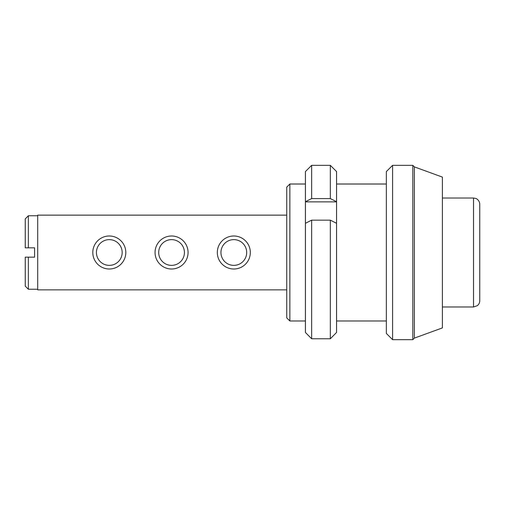 <?xml version="1.0" encoding="UTF-8"?>
<svg xmlns="http://www.w3.org/2000/svg" width="505" height="505" viewBox="0 0 505 505"><rect width="100%" height="100%" fill="white"/><g stroke="black" fill="none" stroke-linecap="round" stroke-linejoin="round"><path stroke-width="0.76" d="M25.25 247.829L25.25 218.88L28.362 215.768L28.362 247.829L25.25 247.829L34.586 247.829L34.586 257.171L25.25 257.171L25.25 286.12L28.362 289.232L28.362 257.171L25.25 257.171M289.857 320.984L286.745 317.872L286.745 187.128L289.857 184.016L289.857 320.984L305.424 320.984M473.526 198.023L473.526 306.977L477.376 305.639C478.917 304.376 479.706 302.741 479.75 300.753L479.75 204.247C479.725 200.586 476.442 198.44 475.861 198.478L473.526 198.023L442.393 198.023M414.378 166.89L414.378 338.11L442.393 327.909L442.393 177.091L414.378 166.89L412.819 165.337L392.587 165.337L392.587 339.663L412.819 339.663L412.819 165.337M392.587 339.663L386.357 333.439L386.357 171.561L392.587 165.337M217.32 252.5A16.501 16.501 0 0 1 242.072 238.208A16.501 16.501 0 0 1 242.072 266.791A16.501 16.501 0 0 1 217.32 252.5M220.95 252.5A12.871 12.871 0 0 0 240.254 263.648A12.871 12.871 0 0 0 240.254 241.352A12.871 12.871 0 0 0 220.95 252.5M155.06 252.5A16.501 16.501 0 0 1 179.812 238.208A16.501 16.501 0 0 1 179.812 266.791A16.501 16.501 0 0 1 155.06 252.5M158.69 252.5A12.871 12.871 0 0 0 177.994 263.648A12.871 12.871 0 0 0 177.994 241.352A12.871 12.871 0 0 0 158.69 252.5M92.8 252.5A16.501 16.501 0 0 1 117.551 238.208A16.501 16.501 0 0 1 117.551 266.791A16.501 16.501 0 0 1 92.8 252.5M96.43 252.5A12.871 12.871 0 0 0 115.733 263.648A12.871 12.871 0 0 0 115.733 241.352A12.871 12.871 0 0 0 96.43 252.5M286.745 215.143L37.705 215.143L37.705 289.857L286.745 289.857M330.327 165.337L330.327 198.579L336.551 201.729L336.551 171.561L330.327 165.337L311.648 165.337L311.648 198.579L330.327 198.579M336.551 223.298L330.327 220.148L330.327 338.773L336.551 332.473L336.551 201.729M311.648 338.773L311.648 220.148L305.424 223.298L305.424 332.473L311.648 338.773L330.327 338.773M305.424 223.298L305.424 201.729L311.648 198.579M311.648 165.337L305.424 171.561L305.424 201.729M305.424 201.867L336.551 201.867M311.648 220.148L330.327 220.148M473.526 306.977L442.393 306.977M414.378 338.11L412.819 339.663M386.357 184.016L336.551 184.016M305.424 184.016L289.857 184.016M386.357 320.984L336.551 320.984M37.705 215.768L28.362 215.768M37.705 289.232L28.362 289.232"/></g></svg>
